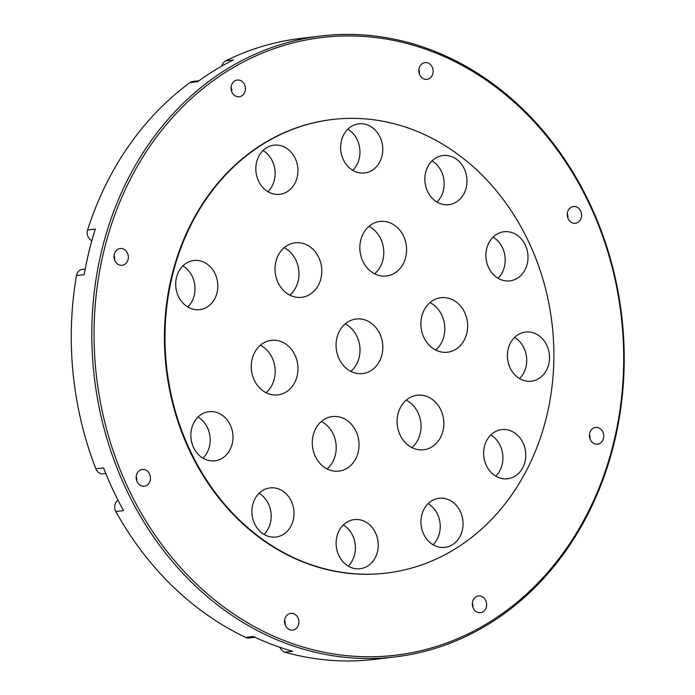 <?xml version="1.0" encoding="UTF-8"?>
<svg xmlns="http://www.w3.org/2000/svg" width="695" height="695" viewBox="0 0 695 695"><rect width="100%" height="100%" fill="white"/><g stroke="black" fill="none" stroke-linecap="round" stroke-linejoin="round"><path stroke-width="1.04" d="M191.646 428.624A24.742 21.006 83.2 0 0 214.868 460.82A24.742 21.006 83.2 0 0 232.199 443.879A24.742 21.006 83.2 0 0 208.978 411.692A24.742 21.006 83.2 0 0 191.646 428.624M198.049 417.061A24.742 21.006 -96.8 0 1 209.377 446.624A24.742 21.006 -96.8 0 1 202.983 458.187M176.487 277.435A24.742 21.006 83.2 0 0 199.708 309.631A24.742 21.006 83.2 0 0 217.031 292.691A24.742 21.006 83.2 0 0 193.809 260.503A24.742 21.006 83.2 0 0 176.487 277.435M182.881 265.872A24.742 21.006 -96.8 0 1 194.218 295.436A24.742 21.006 -96.8 0 1 187.815 306.999M256.62 162.109A24.742 21.006 83.2 0 0 279.842 194.305A24.742 21.006 83.2 0 0 297.165 177.364A24.742 21.006 83.2 0 0 273.943 145.168A24.742 21.006 83.2 0 0 256.62 162.109M263.014 150.537A24.742 21.006 -96.8 0 1 274.351 180.101A24.742 21.006 -96.8 0 1 267.949 191.672M341.436 140.772A24.742 21.006 83.2 0 0 364.658 172.968A24.742 21.006 83.2 0 0 381.981 156.036A24.742 21.006 83.2 0 0 358.768 123.84A24.742 21.006 83.2 0 0 341.436 140.772M347.839 129.209A24.742 21.006 -96.8 0 1 359.167 158.773A24.742 21.006 -96.8 0 1 352.773 170.336M425.644 172.464A24.742 21.006 83.2 0 0 448.866 204.66A24.742 21.006 83.2 0 0 466.197 187.72A24.742 21.006 83.2 0 0 442.976 155.524A24.742 21.006 83.2 0 0 425.644 172.464M432.047 160.892A24.742 21.006 -96.8 0 1 443.375 190.456A24.742 21.006 -96.8 0 1 436.981 202.028M486.682 248.68A24.742 21.006 83.2 0 0 509.904 280.876A24.742 21.006 83.2 0 0 527.227 263.944A24.742 21.006 83.2 0 0 504.014 231.748A24.742 21.006 83.2 0 0 486.682 248.68M493.085 237.117A24.742 21.006 -96.8 0 1 504.414 266.68A24.742 21.006 -96.8 0 1 498.02 278.243M508.193 349.012A24.742 21.006 83.2 0 0 531.414 381.199A24.742 21.006 83.2 0 0 548.737 364.267A24.742 21.006 83.2 0 0 525.524 332.071A24.742 21.006 83.2 0 0 508.193 349.012M514.595 337.44A24.742 21.006 -96.8 0 1 525.924 367.003A24.742 21.006 -96.8 0 1 519.53 378.575M484.415 446.564A24.742 21.006 83.2 0 0 507.637 478.759A24.742 21.006 83.2 0 0 524.96 461.819A24.742 21.006 83.2 0 0 501.738 429.623A24.742 21.006 83.2 0 0 484.415 446.564M490.809 434.992A24.742 21.006 -96.8 0 1 502.146 464.555A24.742 21.006 -96.8 0 1 495.743 476.127M421.717 515.203A24.742 21.006 83.2 0 0 444.939 547.391A24.742 21.006 83.2 0 0 462.262 530.459A24.742 21.006 83.2 0 0 439.04 498.263A24.742 21.006 83.2 0 0 421.717 515.203M428.111 503.632A24.742 21.006 -96.8 0 1 439.448 533.195A24.742 21.006 -96.8 0 1 433.046 544.758M336.901 536.531A24.742 21.006 83.2 0 0 360.114 568.727A24.742 21.006 83.2 0 0 377.446 551.787A24.742 21.006 83.2 0 0 354.224 519.599A24.742 21.006 83.2 0 0 336.901 536.531M343.295 524.968A24.742 21.006 -96.8 0 1 354.624 554.523A24.742 21.006 -96.8 0 1 348.23 566.095M252.685 504.848A24.742 21.006 83.2 0 0 275.906 537.035A24.742 21.006 83.2 0 0 293.229 520.103A24.742 21.006 83.2 0 0 270.016 487.907A24.742 21.006 83.2 0 0 252.685 504.848M259.087 493.276A24.742 21.006 -96.8 0 1 270.416 522.84A24.742 21.006 -96.8 0 1 264.022 534.412M397.974 414.038A27.461 23.317 83.2 0 0 423.75 449.769A27.461 23.317 83.2 0 0 442.976 430.969A27.461 23.317 83.2 0 0 417.209 395.238A27.461 23.317 83.2 0 0 397.974 414.038M411.918 447.597A27.461 23.317 83.2 0 0 420.162 433.706A27.461 23.317 83.2 0 0 406.228 400.146M336.936 337.813A27.461 23.317 83.2 0 0 362.712 373.545A27.461 23.317 83.2 0 0 381.937 354.745A27.461 23.317 83.2 0 0 356.17 319.014A27.461 23.317 83.2 0 0 336.936 337.813M350.879 371.373A27.461 23.317 83.2 0 0 359.124 357.491A27.461 23.317 83.2 0 0 345.189 323.922M421.761 316.486A27.461 23.317 83.2 0 0 447.528 352.217A27.461 23.317 83.2 0 0 466.762 333.418A27.461 23.317 83.2 0 0 440.986 297.686A27.461 23.317 83.2 0 0 421.761 316.486M435.695 350.045A27.461 23.317 83.2 0 0 443.94 336.154A27.461 23.317 83.2 0 0 430.005 302.594M360.722 240.262A27.461 23.317 83.2 0 0 386.49 275.993A27.461 23.317 83.2 0 0 405.724 257.193A27.461 23.317 83.2 0 0 379.948 221.462A27.461 23.317 83.2 0 0 360.722 240.262M374.657 273.821A27.461 23.317 83.2 0 0 382.902 259.939A27.461 23.317 83.2 0 0 368.967 226.37M275.906 261.598A27.461 23.317 83.2 0 0 301.673 297.33A27.461 23.317 83.2 0 0 320.908 278.53A27.461 23.317 83.2 0 0 295.132 242.798A27.461 23.317 83.2 0 0 275.906 261.598M289.841 295.158A27.461 23.317 83.2 0 0 298.086 281.267A27.461 23.317 83.2 0 0 284.151 247.707M252.12 359.15A27.461 23.317 83.2 0 0 277.896 394.882A27.461 23.317 83.2 0 0 297.121 376.082A27.461 23.317 83.2 0 0 271.354 340.35A27.461 23.317 83.2 0 0 252.12 359.15M266.063 392.71A27.461 23.317 83.2 0 0 274.308 378.818A27.461 23.317 83.2 0 0 260.364 345.259M313.158 435.365A27.461 23.317 83.2 0 0 338.934 471.097A27.461 23.317 83.2 0 0 358.16 452.297A27.461 23.317 83.2 0 0 332.392 416.566A27.461 23.317 83.2 0 0 313.158 435.365M327.102 468.925A27.461 23.317 83.2 0 0 335.346 455.043A27.461 23.317 83.2 0 0 321.403 421.483M117.994 500.192A8.158 6.924 83.2 0 0 115.83 511.537A312.672 265.481 83.2 0 0 245.674 637.428A8.158 6.924 83.2 0 0 249.036 637.993L255.022 637.28M566.781 547.938A311.039 264.1 83.2 0 0 522.892 110.288A311.039 264.1 83.2 0 0 150.954 144.768A311.039 264.1 83.2 0 0 194.852 582.41A311.039 264.1 83.2 0 0 566.781 547.938M228.021 68.423A312.672 265.481 -96.8 0 1 320.769 36.01A312.672 265.481 -96.8 0 1 588.821 201.593A312.672 265.481 -96.8 0 1 567.016 549.093A312.672 265.481 -96.8 0 1 488.012 624.484A312.672 265.481 -96.8 0 1 395.264 656.897A312.672 265.481 -96.8 0 1 127.202 491.322A312.672 265.481 -96.8 0 1 149.008 143.813A312.672 265.481 -96.8 0 1 228.021 68.423M331.949 119.557A228.386 193.922 83.2 0 0 331.663 119.592A228.386 193.922 83.2 0 0 206.207 198.336A228.386 193.922 83.2 0 0 190.282 452.167A228.386 193.922 83.2 0 0 386.072 573.114A228.386 193.922 83.2 0 0 386.359 573.08M512.102 494.301A228.386 193.922 83.2 0 0 528.035 240.47A228.386 193.922 83.2 0 0 332.236 119.523A228.386 193.922 83.2 0 0 206.78 198.266A228.386 193.922 83.2 0 0 190.847 452.097A228.386 193.922 83.2 0 0 386.646 573.045A228.386 193.922 83.2 0 0 512.102 494.301M199.048 80.698L192.906 81.437A8.158 6.924 83.2 0 0 190.03 82.592L197.727 81.663A312.672 265.481 -96.8 0 1 215.181 69.969A312.672 265.481 -96.8 0 1 233.407 59.909L225.701 60.83A8.158 6.924 83.2 0 0 221.896 66.016M320.769 36.01L300.231 38.477A312.672 265.481 83.2 0 0 225.701 60.83M482.99 611.808A8.427 7.159 -96.8 0 1 480.488 612.677A8.427 7.159 -96.8 0 1 472.687 606.692A8.427 7.159 -96.8 0 1 475.979 596.814A8.427 7.159 -96.8 0 1 478.481 595.945A8.427 7.159 -96.8 0 1 486.283 601.94A8.427 7.159 -96.8 0 1 482.99 611.808M600.08 443.297A8.427 7.159 -96.8 0 1 597.578 444.166A8.427 7.159 -96.8 0 1 589.777 438.171A8.427 7.159 -96.8 0 1 593.07 428.302A8.427 7.159 -96.8 0 1 595.572 427.434A8.427 7.159 -96.8 0 1 603.373 433.419A8.427 7.159 -96.8 0 1 600.08 443.297M577.919 222.383A8.427 7.159 -96.8 0 1 575.425 223.26A8.427 7.159 -96.8 0 1 567.615 217.266A8.427 7.159 -96.8 0 1 570.916 207.397A8.427 7.159 -96.8 0 1 573.41 206.519A8.427 7.159 -96.8 0 1 581.22 212.514A8.427 7.159 -96.8 0 1 577.919 222.383M429.501 78.483A8.427 7.159 -96.8 0 1 426.999 79.352A8.427 7.159 -96.8 0 1 419.198 73.366A8.427 7.159 -96.8 0 1 422.49 63.488A8.427 7.159 -96.8 0 1 424.993 62.62A8.427 7.159 -96.8 0 1 432.794 68.605A8.427 7.159 -96.8 0 1 429.501 78.483M241.756 95.884A8.427 7.159 -96.8 0 1 239.262 96.761A8.427 7.159 -96.8 0 1 231.452 90.767A8.427 7.159 -96.8 0 1 234.754 80.898A8.427 7.159 -96.8 0 1 237.247 80.021A8.427 7.159 -96.8 0 1 245.057 86.015A8.427 7.159 -96.8 0 1 241.756 95.884M124.674 264.395A8.427 7.159 -96.8 0 1 122.172 265.273A8.427 7.159 -96.8 0 1 114.371 259.278A8.427 7.159 -96.8 0 1 117.663 249.409A8.427 7.159 -96.8 0 1 120.165 248.532A8.427 7.159 -96.8 0 1 127.967 254.526A8.427 7.159 -96.8 0 1 124.674 264.395M146.827 485.31A8.427 7.159 -96.8 0 1 144.325 486.179A8.427 7.159 -96.8 0 1 136.524 480.193A8.427 7.159 -96.8 0 1 139.817 470.324A8.427 7.159 -96.8 0 1 142.319 469.446A8.427 7.159 -96.8 0 1 150.12 475.441A8.427 7.159 -96.8 0 1 146.827 485.31M295.245 629.21A8.427 7.159 -96.8 0 1 292.751 630.087A8.427 7.159 -96.8 0 1 284.941 624.093A8.427 7.159 -96.8 0 1 288.243 614.224A8.427 7.159 -96.8 0 1 290.736 613.346A8.427 7.159 -96.8 0 1 298.546 619.341A8.427 7.159 -96.8 0 1 295.245 629.21M285.167 624.788A8.427 7.159 83.2 0 0 284.629 620.288M136.75 480.879A8.427 7.159 83.2 0 0 136.211 476.388M114.588 259.973A8.427 7.159 83.2 0 0 114.05 255.482M231.678 91.453A8.427 7.159 83.2 0 0 231.14 86.962M419.424 74.052A8.427 7.159 83.2 0 0 418.885 69.561M567.841 217.952A8.427 7.159 83.2 0 0 567.302 213.461M589.994 438.866A8.427 7.159 83.2 0 0 589.456 434.375M472.913 607.378A8.427 7.159 83.2 0 0 472.374 602.886M190.03 82.592A312.672 265.481 83.2 0 0 87.596 230.01A8.158 6.924 83.2 0 0 91.836 240.687M85.207 269.052L82.323 269.399A8.158 6.924 83.2 0 0 76.485 275.585L84.191 274.664A312.672 265.481 -96.8 0 1 95.302 229.081L87.596 230.01M76.485 275.585A312.672 265.481 83.2 0 0 95.867 468.838A8.158 6.924 83.2 0 0 103.147 473.808L105.788 473.495M115.83 511.537L123.536 510.617A312.672 265.481 -96.8 0 1 103.572 467.917L95.867 468.838M280.05 647.366A8.158 6.924 83.2 0 0 285.019 652.231L292.717 651.302A312.672 265.481 -96.8 0 1 253.371 636.498L245.674 637.428M285.019 652.231A312.672 265.481 83.2 0 0 374.727 659.364L395.264 656.897M419.068 70.108L418.833 71.081M331.663 119.592L332.236 119.523M386.072 573.114L386.646 573.045"/></g></svg>
